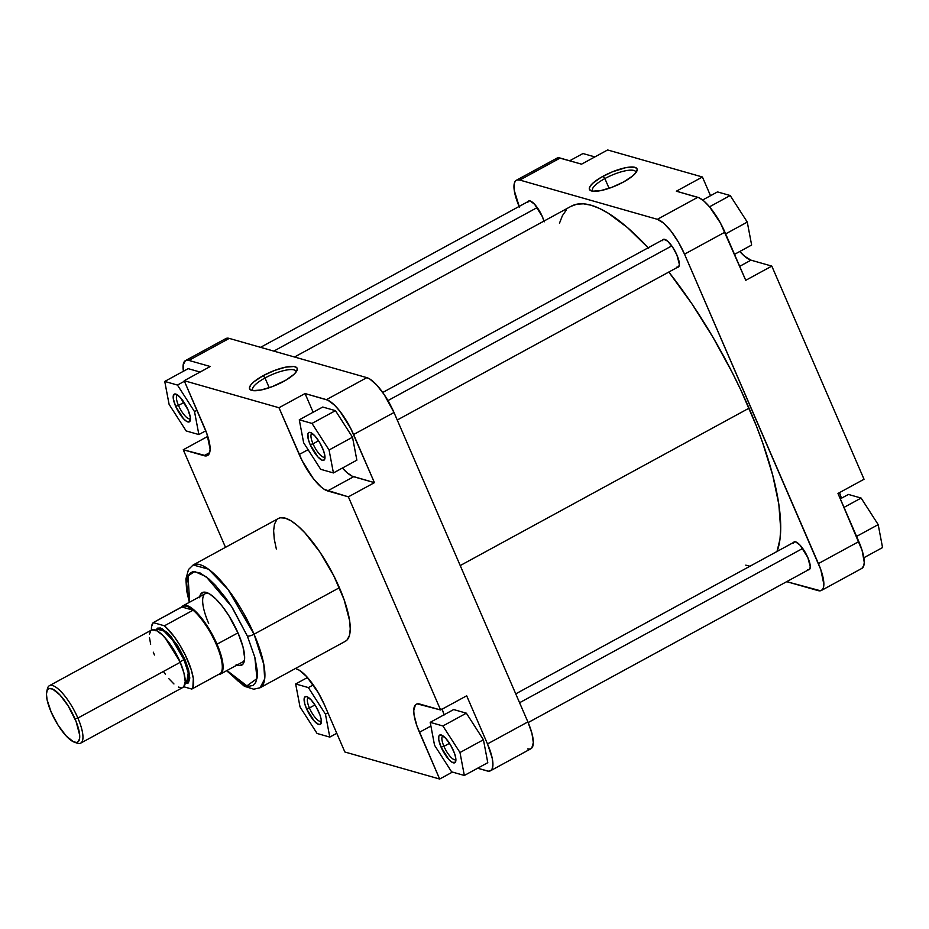 <?xml version="1.0" encoding="UTF-8"?>
<svg xmlns="http://www.w3.org/2000/svg" width="929" height="929" viewBox="0 0 929 929"><rect width="100%" height="100%" fill="white"/><g stroke="black" fill="none" stroke-linecap="round" stroke-linejoin="round"><path stroke-width="1.39" d="M635.924 172.631A23.585 6.433 -23.4 0 0 604.872 178.565L603.06 176.243A25.919 7.072 156.6 0 1 627.76 167.325A25.919 7.072 156.6 0 1 636.853 171.11A25.919 7.072 156.6 0 1 623.417 182.049L632.44 176.138L635.773 172.84L637.166 170.088L636.946 168.683L634.925 167.325L625.612 167.708L612.13 171.935L600.982 177.416L592.725 183.292L590.02 186.439L589.311 188.947L590.658 190.619L592.656 191.188L600.866 190.584L611.99 187.275L623.417 182.049A25.919 7.072 156.6 0 1 591.216 190.863A25.919 7.072 156.6 0 1 603.06 176.243L604.872 178.565A23.585 6.433 156.6 0 1 635.784 171.842A23.585 6.433 156.6 0 1 635.924 172.631M544.208 221.845L542.373 216.654A15.77 4.796 61.4 0 1 543.988 221.067M676.753 267.18L678.658 266.797L679.366 264.347L676.916 255.022A15.77 4.796 61.4 0 1 679.215 265.648A15.77 4.796 61.4 0 1 677.52 267.297M807.673 569.709L809.577 569.326L810.285 566.887L807.835 557.551A15.77 4.796 61.4 0 1 810.134 568.176A15.77 4.796 61.4 0 1 808.439 569.825M609.087 188.32L604.872 178.565L609.087 188.32M861.857 568.409L863.831 565.564L864.249 562.312L862.1 550.398L837.981 493.45L864.04 479.248L771.802 266.1L751.004 260.166L744.443 256.137L739.798 251.48A36.603 11.125 -118.6 0 0 751.004 260.166L739.693 266.333L751.004 260.166L771.802 266.1L745.743 280.303L720.439 223.018L709.535 206.819L704.054 201.163L699.177 197.842L676.358 191.2L697.76 197.308L657.372 219.314L663.666 223.169L671.028 231.147L678.356 242.039L684.522 254.174L820.771 569.547L823.86 584.318L823.442 587.569L822.293 589.752L820.481 590.774L786.712 581.67L818.054 590.6A35.047 10.649 61.4 0 0 821.433 590.438L861.822 568.42A35.047 10.649 -118.6 0 0 858.814 541.584L837.981 493.45L864.04 479.248L771.802 266.1L745.743 280.303L724.91 232.169L684.522 254.174L818.414 563.589L858.814 541.584L818.414 563.589A35.047 10.649 61.4 0 1 821.433 590.438M519.404 207.086L514.283 190.561L514.387 183.106L515.537 180.923L517.348 179.901L519.775 180.063L560.164 158.058L581.566 164.166L558.886 157.825L556.75 158.255L555.263 159.858M519.775 180.063L657.372 219.314L519.775 180.063L560.164 158.058A35.047 10.649 -118.6 0 0 556.785 158.232L516.396 180.238A35.047 10.649 61.4 0 1 519.775 180.063M793.529 542.478A15.77 4.796 61.4 0 1 795.839 541.932A15.77 4.796 61.4 0 1 807.835 557.551L800.078 545.195L795.619 541.862L793.703 542.246L793.192 543.233M662.609 239.937A15.77 4.796 61.4 0 1 664.92 239.403A15.77 4.796 61.4 0 1 676.916 255.022L672.526 246.986L667.533 241.064L663.608 239.252L662.272 240.704M528.067 201.57A15.77 4.796 61.4 0 1 530.378 201.024A15.77 4.796 61.4 0 1 542.373 216.654L534.616 204.287L530.157 200.966L529.065 200.885L527.73 202.325M710.511 195.705L702.417 176.998L607.624 149.964L702.417 176.998L676.358 191.2L702.417 176.998L710.511 195.705M841.488 498.211L839.502 492.614A36.603 11.125 -118.6 0 0 841.488 498.211M581.566 164.166L607.624 149.964L581.566 164.166M519.125 206.435A35.047 10.649 61.4 0 1 516.396 180.238M684.522 254.174L724.91 232.169A35.047 10.649 -118.6 0 0 697.76 197.308L657.372 219.314A35.047 10.649 61.4 0 1 684.522 254.174M592.957 191.235A23.585 6.433 156.6 0 1 592.481 190.573A23.585 6.433 156.6 0 1 604.872 178.565A23.585 6.433 -23.4 0 0 592.957 191.235M717.502 191.908L730.206 195.531L747.276 222.089L751.631 245.035L734.514 254.36L751.631 245.035L747.276 222.089L725.654 233.876L747.276 222.089L730.206 195.531L709.524 206.807L730.206 195.531L717.502 191.908L702.638 200.002L717.502 191.908M582.959 153.529L594.862 156.92L582.959 153.529L569.674 160.775L582.959 153.529M848.421 494.437L861.125 498.06L878.195 524.63L882.55 547.564L863.877 557.748L882.55 547.564L878.195 524.63L856.573 536.405L878.195 524.63L861.125 498.06L844.008 507.385L861.125 498.06L848.421 494.437L840.315 498.85L848.421 494.437M460.227 565.564L749.029 408.191A204.02 62.011 -118.6 0 0 668.81 272.034L692.221 304.247L713.1 337.506L732.284 372.599L741.005 390.424L756.287 425.737L762.697 442.889L772.765 475.381L778.839 504.424L780.685 528.88L780 539.087L777.016 551.478A204.02 62.011 -118.6 0 0 749.029 408.191L460.227 565.564M648.187 247.799A204.02 62.011 -118.6 0 0 571.289 206.192L294.516 357.015M749.924 566.237L745.778 565.157M559.467 223.274L562.393 215.691L566.237 210.163M571.056 206.319L576.828 204.194L583.482 203.823L590.96 205.193L599.182 208.305L608.089 213.113L627.551 227.651L648.605 248.252M178.484 405.427A13.436 4.088 -118.6 0 0 190.433 418.549A13.436 4.088 61.4 0 1 190.19 418.724A13.436 4.088 61.4 0 1 178.484 405.427L184.047 402.396L178.484 405.427A13.436 4.088 61.4 0 1 177.334 395.139A13.436 4.088 61.4 0 1 177.613 395.022A13.436 4.088 -118.6 0 0 178.484 405.427L175.616 406.228L178.484 405.427M187.995 409.759A15.77 4.796 61.4 0 1 190.306 420.384A15.77 4.796 61.4 0 1 184.314 419.548A15.77 4.796 61.4 0 1 175.616 406.228L173.317 398.796L173.874 394.453L175.778 394.07L180.238 397.403L187.995 409.759L190.306 417.202L189.748 421.534L186.508 421.313L183.373 418.596L175.616 406.228A15.77 4.796 61.4 0 1 175.999 394.14A15.77 4.796 61.4 0 1 187.995 409.759M313.027 443.807A13.436 4.088 -118.6 0 0 324.976 456.929A13.436 4.088 61.4 0 1 324.732 457.103A13.436 4.088 61.4 0 1 313.027 443.807L318.589 440.776L313.027 443.807A13.436 4.088 61.4 0 1 311.877 433.506A13.436 4.088 61.4 0 1 312.156 433.402A13.436 4.088 -118.6 0 0 313.027 443.807L310.158 444.608L313.027 443.807M322.537 448.138A15.77 4.796 61.4 0 1 324.848 458.763A15.77 4.796 61.4 0 1 318.856 457.927A15.77 4.796 61.4 0 1 310.158 444.608L308.323 439.417L307.905 433.808L309.229 432.368L310.321 432.449L314.78 435.771L319.762 442.68L323.594 450.82L324.848 455.57L324.291 459.913L322.375 460.296L317.915 456.963L310.158 444.608A15.77 4.796 61.4 0 1 310.541 432.519A15.77 4.796 61.4 0 1 322.537 448.138M443.946 746.335A13.436 4.088 -118.6 0 0 455.895 759.457A13.436 4.088 61.4 0 1 455.651 759.632A13.436 4.088 61.4 0 1 443.946 746.335L449.508 743.305L443.946 746.335A13.436 4.088 61.4 0 1 442.796 736.047A13.436 4.088 61.4 0 1 443.075 735.931A13.436 4.088 -118.6 0 0 443.946 746.335L441.078 747.137L443.946 746.335M453.457 750.667A15.77 4.796 61.4 0 1 455.756 761.292A15.77 4.796 61.4 0 1 449.775 760.456A15.77 4.796 61.4 0 1 441.078 747.137L438.767 739.705L438.813 736.349L439.336 735.362L441.24 734.978L445.699 738.311L450.681 745.209L454.513 753.349L455.767 758.11L455.198 762.442L451.97 762.221L448.835 759.504L441.078 747.137A15.77 4.796 61.4 0 1 441.461 735.048A15.77 4.796 61.4 0 1 453.457 750.667M309.403 707.968A13.436 4.088 -118.6 0 0 321.353 721.09A13.436 4.088 61.4 0 1 321.109 721.264A13.436 4.088 61.4 0 1 309.403 707.968L314.966 704.937L309.403 707.968A13.436 4.088 61.4 0 1 308.254 697.667A13.436 4.088 61.4 0 1 308.533 697.563A13.436 4.088 -118.6 0 0 309.403 707.968L306.535 708.769L309.403 707.968M318.914 712.299A15.77 4.796 61.4 0 1 321.225 722.925A15.77 4.796 61.4 0 1 315.233 722.088A15.77 4.796 61.4 0 1 306.535 708.769L304.7 703.567L304.271 697.969L305.606 696.529L306.698 696.611L311.157 699.932L316.139 706.83L319.971 714.982L321.225 719.731L320.668 724.074L318.752 724.457L314.292 721.125L306.535 708.769A15.77 4.796 61.4 0 1 306.918 696.68A15.77 4.796 61.4 0 1 318.914 712.299M265.009 377.987A23.585 6.433 -23.4 0 0 253.106 390.644A23.585 6.433 156.6 0 1 252.63 389.994A23.585 6.433 156.6 0 1 265.009 377.987L269.236 387.741L265.009 377.987A23.585 6.433 156.6 0 1 295.921 371.263A23.585 6.433 156.6 0 1 296.072 372.053A23.585 6.433 -23.4 0 0 265.009 377.987L263.197 375.664L265.009 377.987M283.566 381.471A25.919 7.072 156.6 0 1 251.364 390.273A25.919 7.072 156.6 0 1 263.197 375.664L254.174 381.575L250.853 384.861L249.46 387.614L250.122 389.588L252.793 390.61L261.003 390.006L272.139 386.696L285.633 380.298L293.889 374.41L296.606 371.275L297.315 368.755L296.641 367.536L293.97 366.514L285.76 367.129L274.624 370.427L263.197 375.664A25.919 7.072 156.6 0 1 287.897 366.746A25.919 7.072 156.6 0 1 296.99 370.532A25.919 7.072 156.6 0 1 283.566 381.471M236.14 664.676L239.322 665.582L242.806 664.293L244.153 661.727L244.641 657.895L243.038 647.072L238.242 633.485A41.271 12.541 61.4 0 1 244.269 661.297A41.271 12.541 61.4 0 1 237.011 665.036M226.606 670.715L244.385 686.276L253.756 689.202L260.062 687.774L264.684 678.96L263.79 664.351L254.058 634.205A69.93 21.251 61.4 0 1 260.062 687.774L345.391 641.277A69.93 21.251 -118.6 0 0 339.387 587.709L254.058 634.205A5.446 1.486 156.6 0 1 247.358 636.086L232.749 608.39L225.979 598.322L215.621 585.537L208.967 579.022L200.002 572.914L192.93 571.614L189.586 573.495L187.484 577.513L186.717 583.493L187.298 591.227L189.69 602.143L188.006 576.038L194.614 571.474L206.11 576.7L231.611 606.591L247.358 636.086A5.446 1.486 -23.4 0 0 254.058 634.205L227.942 589.323L208.468 569.175L193.139 564.971A69.93 21.251 61.4 0 1 254.058 634.205L339.387 587.709A69.93 21.251 -118.6 0 0 278.468 518.463L193.139 564.971L188.506 569.512L185.905 578.964L186.648 590.728L189.342 602.329M244.536 659.706A38.937 11.833 61.4 0 1 242.62 661.982L220.382 674.106A38.937 11.833 61.4 0 1 218.408 674.57A38.937 11.833 -118.6 0 0 217.038 644.273A38.937 11.833 61.4 0 1 220.382 674.106M527.509 748.937L529.936 749.099L531.76 748.077L533.327 742.643L531.957 733.457L527.881 721.914L487.493 743.92L492.184 758.041L492.927 764.648L492.033 769.142L490.547 770.745L488.41 771.175L477.622 768.225L487.121 770.942A35.047 10.649 61.4 0 0 490.5 770.768A35.047 10.649 61.4 0 0 487.493 743.92L466.672 695.798L487.493 743.92L527.881 721.914L393.989 412.499L384.234 394.651L376.744 385.036L369.788 378.997L366.839 377.638L229.242 338.4L226.815 338.226L224.992 339.248M444.19 714.935L442.053 708.873M487.783 762.686L483.428 739.751L466.358 713.182L453.654 709.559L466.358 713.182L483.428 739.751L487.783 762.686L464.337 775.471L459.983 752.525L442.912 725.967L430.197 722.344L434.551 745.279L451.622 771.848L464.337 775.471L487.783 762.686M185.475 360.58A35.047 10.649 61.4 0 1 188.854 360.406L210.256 366.514L188.854 360.406L229.242 338.4A35.047 10.649 -118.6 0 0 225.863 338.562L185.475 360.58A35.047 10.649 61.4 0 0 183.419 371.252L183.164 364.934L185.44 360.591L188.854 360.406L229.242 338.4L366.839 377.638L326.451 399.644L305.049 393.548L313.143 412.255L305.049 393.548L327.867 400.178L334.521 405.149L340.107 411.489L350.721 428.408L374.433 482.65L352.161 476.159L347.074 472.687L342.429 468.03A36.603 11.125 -118.6 0 0 353.635 476.716L374.433 482.65L353.601 434.517L393.989 412.499L527.881 721.914A35.047 10.649 -118.6 0 1 530.889 748.762L490.5 770.768M356.864 460.157L352.509 437.222L335.45 410.653L322.735 407.03L335.45 410.653L352.509 437.222L356.864 460.157L333.418 472.942L329.063 449.996L311.993 423.427L299.277 419.803L303.644 442.75L320.702 469.308L333.418 472.942L356.864 460.157M200.095 372.053L188.192 368.65L200.095 372.053M247.358 636.086L254.86 657.314L257.24 670.564L257.147 677.45L255.696 682.478L252.955 685.439L249.03 686.229L244.072 684.812L238.265 681.247L226.955 670.517L246.905 685.857L256.961 678.576L254.848 657.314L247.358 636.086M199.747 596.662A41.271 12.541 61.4 0 1 206.83 592.597A41.271 12.541 61.4 0 1 238.242 633.485L228.894 615.753L222.345 606.358L215.772 598.903L209.733 594.026L204.752 592.145L201.268 593.422L199.561 597.753M208.7 623.44A38.937 11.833 61.4 0 1 205.355 593.608A38.937 11.833 61.4 0 1 208.317 593.236A38.937 11.833 -118.6 0 0 208.7 623.44M183.257 449.752L206.586 455.86L208.479 454.792L209.675 452.516L210.117 449.113L206.888 433.692L184.197 380.704L278.99 407.738L302.227 460.877L313.317 478.551L321.016 486.889L324.511 489.49L348.375 496.841L440.613 709.988L417.284 703.88L415.379 704.948L413.753 710.627L414.079 715.016L416.982 726.048L439.661 779.036L344.868 752.002L324.639 705.239L318.194 692.569L306.628 676.556L299.359 670.25L296.281 668.834A36.603 11.125 61.4 0 1 324.639 705.239L344.868 752.002L439.661 779.036L419.432 732.284L430.905 726.025L419.432 732.284A36.603 11.125 61.4 0 1 416.285 704.24A36.603 11.125 61.4 0 1 419.815 704.066L440.613 709.988L348.375 496.841L374.433 482.65L348.375 496.841L327.577 490.918L353.635 476.716L327.577 490.918A36.603 11.125 61.4 0 1 299.219 454.502L308.091 449.671L299.219 454.502L278.99 407.738L184.197 380.704L210.256 366.514L184.197 380.704L204.438 427.468A36.603 11.125 61.4 0 1 207.573 455.5A36.603 11.125 61.4 0 1 204.043 455.686L209.64 452.632L204.043 455.686L183.257 449.752L207.782 436.386L183.257 449.752L225.492 547.344L183.257 449.752M345.309 641.324L347.121 639.918L349.409 635.564L350.245 629.072L349.606 620.688L344.078 599.6L333.65 575.504L319.924 552.081L304.967 532.886L297.756 525.826L291.079 520.844L285.215 518.127L280.372 517.79L278.386 518.521M276.737 519.834L274.461 524.177L273.625 530.68L274.252 539.052L276.343 549.004M305.049 393.548L278.99 407.738L305.049 393.548M466.672 695.798L440.613 709.988L466.672 695.798M452.435 772.08L439.661 779.036L452.435 772.08M366.839 377.638L326.451 399.644A35.047 10.649 61.4 0 1 353.601 434.517L393.989 412.499A35.047 10.649 -118.6 0 0 366.839 377.638M442.134 709.164A36.603 11.125 -118.6 0 0 444.12 714.761M186.16 430.94L198.876 434.563L194.521 411.628L177.451 385.059L164.747 381.436L169.101 404.37L186.16 430.94L198.876 434.563L205.808 430.789L198.876 434.563L194.521 411.628L196.994 410.27L194.521 411.628L177.451 385.059L184.441 381.25L177.451 385.059L164.747 381.436L188.192 368.65L164.747 381.436L169.101 404.37L186.16 430.94M320.702 469.308L333.418 472.942L329.063 449.996L352.509 437.222L329.063 449.996L311.993 423.427L335.45 410.653L311.993 423.427L299.277 419.803L322.735 407.03L299.277 419.803L303.644 442.75L320.702 469.308M451.622 771.848L464.337 775.471L459.983 752.525L483.428 739.751L459.983 752.525L442.912 725.967L466.358 713.182L442.912 725.967L430.197 722.344L453.654 709.559L430.197 722.344L434.551 745.279L451.622 771.848M329.795 737.092L325.44 714.157L308.37 687.588L295.654 683.965L300.021 706.911L317.079 733.469L329.795 737.092L325.44 714.157L327.914 712.81L325.44 714.157L308.37 687.588L313.294 684.917L308.37 687.588L295.654 683.965L307.499 677.52L295.654 683.965L300.021 706.911L317.079 733.469L329.795 737.092L336.774 733.295L329.795 737.092M74.274 742.155L77.095 743.154A32.701 9.94 -118.6 0 0 77.885 718.071L75.017 718.883A30.367 9.232 61.4 0 1 74.274 742.155A30.367 9.232 61.4 0 1 51.165 712.078L47.1 699.839L46.45 694.114L47.228 690.224L49.376 688.517L52.709 689.121L60.06 695.066L68.131 705.831L76.097 721.496L79.673 735.118L79.627 738.369L78.373 741.551L76.793 742.445L73.472 741.83L66.11 735.884L58.039 725.119L51.165 712.078A30.367 9.232 61.4 0 1 46.729 691.617A30.367 9.232 61.4 0 1 58.272 693.231A30.367 9.232 61.4 0 1 75.017 718.883L77.885 718.071A32.701 9.94 61.4 0 1 80.695 743.13A32.701 9.94 61.4 0 1 75.586 742.48M165.246 638.026L180.04 661.773A30.762 9.348 61.4 0 1 183.547 671.621L180.04 661.773L183.954 659.636L172.469 639.895L163.899 631.035L157.152 629.188A30.762 9.348 -118.6 0 1 183.954 659.636L180.04 661.773A30.762 9.348 61.4 0 0 165.246 638.026M155.956 629.839L161.867 628.527L171.4 636.957L184.906 659.369L183.954 659.636L184.906 659.369L177.764 645.829L167.743 632.951L160.473 627.992L157.396 628.167L155.631 630.721M182.072 687.715L183.779 686.763L191.804 689.063L192.872 687.425L193.325 678.518L191.316 669.96L185.312 655.05L179.808 645.016L173.665 635.924L164.433 625.809L193.093 610.19L181.91 606.997L193.093 610.19L187.96 606.742L185.103 605.929L182.816 606.335L153.25 622.616L164.433 625.809L153.25 622.616L151.566 626.599L151.439 630.083A38.542 11.717 61.4 0 1 153.25 622.616L181.91 606.997A38.542 11.717 61.4 0 1 193.093 610.19A38.542 11.717 61.4 0 1 216.329 644.54A38.542 11.717 -118.6 0 0 193.093 610.19L164.433 625.809A38.542 11.717 61.4 0 1 187.658 660.159A38.542 11.717 61.4 0 1 191.804 689.063L220.463 673.444A38.542 11.717 -118.6 0 0 216.329 644.54L237.975 632.87L216.329 644.54A38.542 11.717 61.4 0 1 220.463 673.444A38.542 11.717 61.4 0 1 218.663 674.431M186.59 683.198A30.762 9.348 -118.6 0 0 183.954 659.636L188.239 672.898L186.59 683.198L184.999 684.069M80.695 743.13L182.967 687.402A32.701 9.94 -118.6 0 0 180.156 662.342L77.885 718.071L180.156 662.342A32.701 9.94 -118.6 0 0 151.671 629.967L49.388 685.695A32.701 9.94 61.4 0 1 77.885 718.071A32.701 9.94 -118.6 0 0 59.851 690.456A32.701 9.94 -118.6 0 0 47.425 688.714L46.729 691.617M47.17 690.34A32.701 9.94 61.4 0 1 49.388 685.695M218.501 674.454L191.804 689.063L183.768 686.775L185.231 681.689L183.965 673.119L180.156 662.342L174.397 651.008L167.557 640.847L162.354 634.937L156.142 630.303L151.624 629.978M150.858 630.594L149.511 634.031M149.464 637.526L150.672 644.238M153.308 652.204L154.469 655.015M163.585 671.679L165.316 674.164M168.834 678.681L173.944 683.953M178.496 687.065L181.016 687.774M184.581 683.686L188.401 682.92L189.806 678.031L188.575 669.763L184.906 659.369L189.632 675.058L185.057 683.802M217.038 644.273A38.937 11.833 -118.6 0 0 181.654 607.136A38.937 11.833 61.4 0 1 183.129 605.72A38.937 11.833 61.4 0 1 217.038 644.273M273.788 351.104L537.241 207.539L273.788 351.104M519.578 702.73L802.691 548.447L519.578 702.73M387.95 400.585L671.772 245.906L387.95 400.585M155.561 630.059L157.152 629.188M183.129 605.72L205.355 593.608M260.584 347.33L529.391 200.85M515.746 693.858L794.852 541.758M528.16 722.565L809.751 569.105M382.725 392.468L663.933 239.217M397.24 420.024L678.832 266.577"/></g></svg>
